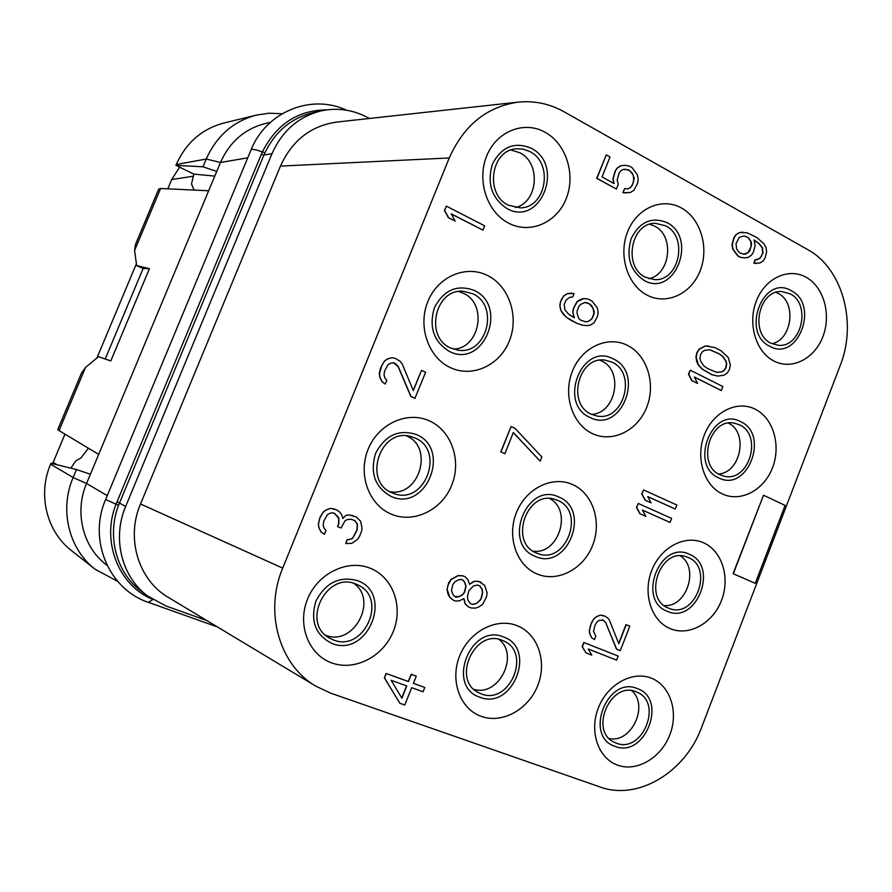 <?xml version="1.0" encoding="UTF-8"?>
<svg xmlns="http://www.w3.org/2000/svg" width="892" height="892" viewBox="0 0 892 892"><rect width="100%" height="100%" fill="white"/><g stroke="black" fill="none" stroke-linecap="round" stroke-linejoin="round"><path stroke-width="1.34" d="M206.754 620.52L166.191 606.047L147.726 596.09C121.725 577.068 111.957 538.378 125.672 506.444L272.015 153.658C282.195 130.845 298.564 116.584 321.153 110.876C337.087 107.497 352.396 109.616 367.047 117.22L369.433 118.48M518.308 102.112L336.886 122.048C310.962 125.75 292.152 140.434 280.456 166.09L140.512 503.991C125.638 538.4 138.539 580.313 168.532 597.517L316.058 686.294L330.787 693.184L600.048 786.967C637.825 800.971 685.335 772.171 701.513 727.604L840.242 365.408C857.29 322.993 842.606 268.47 807.84 249.682L564.123 111.801C549.728 103.751 534.453 100.517 518.308 102.112C486.887 106.639 463.873 125.248 449.256 157.962L282.708 568.115C263.987 612.325 279.508 665.421 316.058 686.294M272.015 153.658L263.921 155.041L264.969 152.666C275.383 131.436 291.205 118.168 312.456 112.849L321.153 110.876M147.726 596.09L141.092 591.073C116.506 573.065 106.583 536.46 118.536 505.34L263.921 155.041L261.289 154.428L262.371 151.93C276.453 124.166 297.895 110.151 326.695 109.872M151.919 599.011C118.424 585.107 101.231 541.277 115.993 504.337L261.289 154.428M107.107 565.394L107.04 565.338C83.067 547.799 74.025 512.499 86.546 483.497L73.133 477.521L76.478 469.526L50.978 463.305L50.61 464.197C37.431 494.581 46.64 531.632 71.594 550.71L95.176 569.286L117.677 581.372M247.753 157.817L220.469 162.489L86.546 483.497L107.241 495.64M282.095 113.719L269.161 113.206L256.35 115.101C233.28 121.312 216.578 135.963 206.242 159.021L220.469 162.489C229.79 141.694 244.887 128.671 265.76 123.397L270.376 122.36M216.734 171.442L202.997 166.793L206.242 159.021L176.27 164.507C186.027 142.776 201.86 128.972 223.769 123.063L256.35 115.101M214.782 176.103L193.876 174.107L175.902 165.377L176.27 164.507M202.997 166.793L175.902 165.377M193.876 174.107L191.512 184.031L194.11 190.074M208.672 190.765L160.605 188.48L158.676 189.137L135.439 244.52L134.592 250.485L136.643 265.548L149.41 268.682L110.798 360.948L98.443 356.688L85.498 367.493L59.028 430.58L57.813 429.476L81.473 373.101L85.498 367.493M160.605 188.48L134.592 250.485M98.689 454.407L59.028 430.58M88.419 448.241L80.927 457.975L75.709 460.986L70.892 468.155M90.404 474.265L76.478 469.526M50.61 464.197L73.133 477.521C59.162 509.845 68.851 549.171 95.176 569.286M167.819 188.825L171.71 179.537L179.582 167.161M52.606 463.695L64.971 434.148M96.916 357.96L136.398 263.764M325.48 635.182L325.591 635.227C353.41 646.901 378.543 600.316 353.79 583.346M355.897 584.048C326.684 570.991 300.86 622.649 329.159 637.914L333.407 639.954C364.048 652.609 388.187 598.398 358.026 584.996L355.897 584.048M357.291 580.569C339.317 575.92 325.524 582.799 315.902 601.186C310.07 621.033 315.445 635.126 332.002 643.455C368.017 658.118 394.03 593.046 357.291 580.569M370.013 568.148C347.356 559.005 317.764 573.366 307.517 599.179C296.925 624.868 308.654 654.951 331.902 662.979C355.005 671.386 383.538 656.367 393.35 631.302C403.485 606.37 392.826 576.923 370.013 568.148M806.145 277.278C788.584 267.254 765.046 278.192 756.36 300.961C747.407 323.573 755.792 351.883 773.81 360.981C791.695 370.425 814.508 358.885 822.87 336.708C831.489 314.664 823.84 286.956 806.145 277.278M755.189 409.183C737.193 399.928 713.165 411.825 704.368 434.872C695.292 457.797 703.966 485.661 722.431 493.978C740.761 502.631 764.054 490.176 772.517 467.72C781.247 445.387 773.319 418.092 755.189 409.183M703.576 542.793C685.134 534.341 660.593 547.197 651.684 570.557C642.496 593.782 651.472 621.189 670.394 628.693C689.17 636.542 712.942 623.14 721.517 600.405C730.358 577.782 722.152 550.922 703.576 542.793M651.283 678.154C632.383 670.505 607.329 684.365 598.309 708.025C588.988 731.563 598.287 758.501 617.665 765.169C636.91 772.193 661.173 757.821 669.847 734.796C678.812 711.883 670.316 685.457 651.283 678.154M681.455 208.003C662.299 197.087 636.821 208.026 627.611 231.742C618.089 255.29 627.477 285.206 647.146 295.152C666.67 305.443 691.311 293.825 700.175 270.744C709.307 247.82 700.755 218.573 681.455 208.003M627.377 345.349C607.742 335.258 581.718 347.233 572.374 371.273C562.729 395.156 572.452 424.592 592.6 433.679C612.626 443.123 637.791 430.502 646.767 407.12C656.033 383.872 647.168 355.083 627.377 345.349M572.575 484.546C552.438 475.325 525.845 488.359 516.379 512.71C506.6 536.928 516.658 565.874 537.33 574.08C557.857 582.643 583.558 569.007 592.656 545.313C602.044 521.753 592.857 493.421 572.575 484.546M517.025 625.649C496.376 617.297 469.203 631.424 459.603 656.111C449.691 680.674 460.105 709.095 481.29 716.399C502.341 724.07 528.588 709.374 537.809 685.379C547.32 661.485 537.82 633.632 517.025 625.649M545.168 132.284C524.184 120.331 496.51 131.236 486.686 155.989C476.551 180.563 487.099 212.263 508.641 223.167C530.038 234.44 556.764 222.777 566.175 198.715C575.898 174.821 566.297 143.88 545.168 132.284M487.601 275.528C466.07 264.489 437.782 276.52 427.814 301.608C417.534 326.55 428.461 357.725 450.56 367.705C472.515 378.041 499.821 365.296 509.365 340.911C519.233 316.671 509.276 286.209 487.601 275.528M429.219 420.801C407.131 410.699 378.208 423.878 368.106 449.323C357.659 474.633 368.987 505.273 391.655 514.294C414.178 523.682 442.086 509.811 451.765 485.092C461.766 460.506 451.463 430.546 429.219 420.801M763.507 495.238L733.079 573.668L755.245 583.346L785.105 505.407L763.507 495.238L733.336 573.746L755.245 583.346M446.368 206.119L444.406 210.456L448.431 217.737L455.199 221.082L451.207 213.824L482.929 230.103L484.657 225.832L446.368 206.119L444.617 210.445L448.631 217.726L455.199 221.082M451.296 213.991L482.929 230.103M393.751 362.877L398.122 366.601L410.788 396.427L414.936 398.3L425.64 372.276L421.503 370.37L413.319 390.663L402.303 364.148L400.374 361.528L395.635 358.484L391.967 357.67L387.407 359.041L384.53 361.193L381.899 365.196L379.49 373.637L379.992 377.338L382.2 381.787L385.288 384.051L386.771 380.393L384.82 377.784L384.017 374.83L384.653 370.782L388.165 364.594L390.741 363.167L393.863 362.866L395.546 363.635L398.311 366.634L410.989 396.472L415.137 398.334M421.503 370.37L413.219 390.406M391.967 357.67L387.217 359.019L384.34 361.171L380.527 368.095L379.301 373.603L379.802 377.305L382.01 381.754L385.288 384.051M354.76 520.649L357.279 524.228L356.9 530.06L352.797 537.798L351.348 538.935L347.033 539.783L345.728 543.551L351.749 543.373L357.235 539.582L359.264 536.973L361.639 531.108L361.974 527.83L360.647 521.318L356.421 517.037L349.118 514.94L345.951 515.375L342.863 518.263M345.951 515.375L342.929 518.442L341.536 514.45L339.551 511.93L336.407 509.789L330.742 508.362L326.082 509.923L323.138 512.198L320.161 517.037L318.332 524.072L318.868 527.741L321.142 532.089L324.487 534.286L325.993 530.573L323.986 528.053L323.149 525.143L323.785 521.084L327.353 514.751L329.984 513.223L333.184 512.788L337.767 516.356L338.882 518.531L338.815 523.66L337.622 526.615L341.067 527.997L344.903 520.95L347.512 519.434L351.526 519.345L354.938 520.716L357.458 524.306L357.09 530.127L352.976 537.876L351.526 539.013L347.222 539.861L345.728 543.551M334.734 513.424L338.704 518.464L338.637 523.582L337.622 526.615M623.252 169.424L625.794 169.302L629.763 170.684L633.376 175.2L633.688 181.21L632.06 185.313L630.243 187.632L628.001 188.836M624.69 188.591L622.817 192.717L630.332 192.527L633.889 190.33L637.602 183.239L638.215 179.415L637.367 174.776L632.105 167.651L629.15 166.001L624.902 165.299L621.122 165.7L617.532 167.886L615.413 170.907L613.161 178.879L614.031 183.551L602.055 176.95L610.017 156.97L606.27 154.874L596.926 178.333L616.383 189.026L618.29 184.22L617.153 180.251L619.137 172.97L620.966 170.64L623.274 169.413L628.526 169.837L631.949 172.58L634.279 178.054L632.305 185.291L630.477 187.621L628.191 188.859L624.69 188.591L623.062 192.705L626.563 192.962M624.902 165.299L620.877 165.722L617.286 167.908L615.179 170.93L612.916 178.891L613.752 183.395M606.27 154.874L596.681 178.344L616.383 189.026M572.776 312.178L574.392 317.864L568.594 314.14L564.859 309.769L564.235 304.451L565.896 300.281L569.832 297.259L572.664 297.025L574.035 293.557L567.39 293.624L563.722 295.943L560.466 301.819L559.841 305.688L560.756 310.316L566.23 317.217L576.567 323.194L582.108 325.134L586.646 325.647L590.471 325.078L594.083 322.759L597.551 316.236L598.164 312.423L597.294 307.84L591.92 300.983L588.174 299.076L583.636 298.53L580.547 299.467L576.901 301.775L573.4 308.331L572.776 312.178L574.125 317.742M511.094 426.521L500.78 451.876L504.905 453.671L513.313 432.52L540.206 461.164L541.868 456.972L514.996 428.294L511.094 426.521L500.992 451.932L504.905 453.671M513.268 432.653L540.206 461.164M463.751 598.699L465.2 603.984L468.601 606.961L471.177 607.976L475.692 608.099L478.904 606.906L482.661 604.285L486.53 596.815L487.143 592.957L484.679 585.42L478.937 581.484L474.433 581.328L469.571 584.327L467.809 579.499L465.2 576.812L462.803 575.853L458.254 575.686L451.174 579.488L447.817 585.598L447.193 589.501L449.735 597.116L453.169 600.115L455.567 601.052L459.324 600.873L463.918 598.554L465.401 604.074L468.802 607.051M481.301 582.431L478.736 581.394L474.221 581.238L469.538 584.093M465.2 576.812L462.602 575.764L458.053 575.596L450.973 579.399L448.754 582.654L446.992 589.411L447.974 593.938L449.535 597.027L453.169 600.115M416.274 676.136L411.19 674.252L408.324 681.477L386.102 673.471L384.363 677.831L399.884 703.286L404.79 705.014L411.691 687.687L423.064 691.768L424.77 687.453L413.409 683.35L416.274 676.136L411.379 674.363L408.514 681.588L386.292 673.583L384.552 677.942L399.884 703.286M424.77 687.453L413.42 683.317M754.074 240.104L758.925 243.616L762.214 247.842L762.705 252.893L761.177 256.829L757.62 259.65L755.078 259.84L753.796 263.129L759.817 263.107L763.106 260.943L765.057 258.044L766.674 251.778L765.938 247.374L764.009 243.906L756.672 237.406L746.905 232.734L739.468 232.6L736.123 234.763L734.138 237.685L732.243 244.687L733.012 249.136L737.896 255.837L740.628 257.342L744.552 257.899L748.053 257.42L751.365 255.257L753.327 252.336L755.212 245.389L754.03 239.937L759.192 243.616L762.482 247.842L762.972 252.893L759.995 258.424L755.346 259.851L754.063 263.129L756.349 263.597M742.98 232.143L739.2 232.6L735.855 234.763L733.882 237.685L731.975 244.687L732.756 249.136L737.628 255.837L740.371 257.342L744.552 257.899M690.274 370.191L688.457 374.172L691.791 380.628L697.633 383.448L694.311 377.004L721.293 390.495L722.832 386.526L690.274 370.191L688.713 374.205L692.047 380.661L697.633 383.448M694.377 377.138L721.293 390.495M708.872 346.063L705.316 345.951L699.06 349.151L696.808 352.797L695.938 357.157L696.73 361.55L698.046 364.616L702.138 369.065L711.571 374.618L717.859 376.101L723.947 375.22L727.281 372.945L729.511 369.333L730.358 365.018L728.318 357.636L721.115 350.768L714.916 347.579L705.572 345.973L699.317 349.173L697.053 352.819L696.195 357.179L698.291 364.638L702.383 369.098L711.827 374.651L717.859 376.101M638.282 503.467L636.453 507.47L639.887 513.77L645.841 516.379L642.43 510.09L670.059 522.433L671.62 518.408L638.282 503.467L636.687 507.526L640.121 513.825L645.841 516.379M642.452 510.146L670.059 522.433M643.556 489.92L641.738 493.923L645.161 500.234L651.104 502.865L647.692 496.565L675.266 509.031L676.827 505.006L643.556 489.92L641.972 493.99L645.395 500.3L651.104 502.865M647.726 496.632L675.266 509.031M618.167 656.055L583.769 642.485L582.164 646.611L585.921 652.844L591.786 655.129L588.263 649.019L616.584 660.136L618.167 656.055L583.992 642.586L582.387 646.711L585.921 652.844M626.184 624.768L618.792 643.768L609.526 620.375L607.887 618.134L605.244 616.272L600.383 615.09L596.391 616.64L593.86 618.792L591.53 622.605L589.322 630.432L589.712 633.755L591.574 637.668L594.462 639.609L595.8 636.186L593.481 631.302L595.142 624.857L597.216 621.724L599.469 620.263L603.416 620.274L605.791 622.806L616.45 649.097L620.286 650.625L629.763 626.217L625.939 624.668L618.658 643.422M280.456 166.102L449.256 157.962M140.512 503.991L282.708 568.115M791.282 290.714C763.362 273.643 740.449 332.582 769.785 346.297C797.738 362.42 819.893 304.819 791.282 290.714M790.089 293.803C811.798 304.194 801.239 348.549 777.835 345.226L770.978 343.208C749.425 333.474 758.914 289.309 782.083 291.572L790.089 293.803M776.04 292.386L778.103 293.345C796.779 302.254 792.207 339.696 772.004 343.699M740.639 421.66C712.028 405.793 688.814 465.501 718.863 477.945C747.496 492.852 769.941 434.527 740.639 421.66M739.423 424.782C763.273 435.006 748.923 482.906 724.003 476.15L720.078 474.812C696.384 465.29 709.541 417.567 734.294 423.131L739.423 424.782M728.396 423.12C748.633 432.375 740.761 472.838 718.528 473.998M689.338 554.278C660.024 539.66 636.509 600.149 667.283 611.299C696.63 624.946 719.353 565.885 689.338 554.278M688.122 557.433C714.358 567.49 695.347 619.249 669.301 608.433L668.509 608.121C642.418 598.788 660.147 547.186 686.115 556.697L688.122 557.433M680.351 555.883C699.64 567.803 686.728 607.63 664.183 605.59M637.379 688.613C607.352 675.266 583.524 736.547 615.045 746.37C645.106 758.746 668.119 698.915 637.379 688.613M636.141 691.813L637.323 692.303C663.258 702.907 642.251 753.963 616.283 743.148L613.941 742.099C588.843 730.392 610.998 680.496 636.141 691.813M631.681 690.698C649.309 705.304 631.391 743.649 609.203 738.531M666.971 222.61C651.706 216.466 639.787 221.74 631.235 238.443C625.883 256.896 630.198 270.9 644.169 280.456C674.653 297.961 698.135 238.041 666.971 222.61M665.7 225.821C688.624 236.837 679.169 281.66 654.382 279.609L645.44 277.234C622.817 266.976 630.889 222.565 655.286 223.29L665.7 225.821M649.777 224.226L654.616 226.122C674.742 235.778 670.494 274.457 648.919 278.683M498.873 639.352C519.813 654.973 498.751 697.321 473.853 689.304M502.319 640.356C475.191 628.191 451.352 679.202 478.134 692.46L481.223 693.876C509.421 705.572 531.866 652.866 503.868 641.025L502.319 640.356M503.634 637.022C470.82 622.516 445.476 686.439 479.907 697.232C512.744 710.679 537.174 648.339 503.634 637.022M613.25 358.907C582.03 341.669 557.366 403.875 590.147 417.523C621.401 433.713 645.184 373.001 613.25 358.907M611.968 362.152C637.468 373.135 623.497 422.184 596.614 415.928L591.429 414.267C566.242 404.098 578.629 355.462 605.2 360.156L611.968 362.152M599.859 360.212L601.42 360.903C624.054 370.537 616.038 413.721 591.541 414.312M558.816 497.034C526.793 481.145 501.806 544.198 535.39 556.441C567.435 571.27 591.541 509.756 558.816 497.034M557.511 500.323C586.022 511.306 566.152 565.037 537.742 553.531L536.694 553.129C508.496 543.005 526.592 489.652 554.857 499.364L557.511 500.323M549.695 498.561C572.776 510.38 558.738 554.958 533.059 551.178M531.197 148.228C514.506 141.404 501.583 146.678 492.429 164.05C486.787 183.328 491.615 198.158 506.946 208.527C540.318 227.616 565.272 165.187 531.197 148.228M529.848 151.573C553.787 163.147 546.216 207.836 520.348 207.858L508.295 205.171C484.835 194.467 490.667 150.547 515.832 148.841L523.002 149.087L529.848 151.573M510.949 150.012L519.88 152.777C541.299 163.136 538.021 202.462 515.386 207.58M474.031 290.335C456.927 284.214 443.725 290.012 434.415 307.707C428.706 327.186 433.713 341.77 449.445 351.481C483.676 369.132 508.975 305.833 474.031 290.335M472.671 293.724C499.799 305.432 486.831 355.306 457.975 350.166L450.817 348.07C424.246 337.321 435.062 288.272 463.338 291.294L472.671 293.724M458.666 291.517L463.316 293.234C487.879 303.771 479.918 348.616 453.426 349.118M416.073 434.437C398.534 429.041 385.043 435.363 375.577 453.404C369.812 473.072 374.997 487.411 391.131 496.443C426.253 512.621 451.91 448.442 416.073 434.437M414.691 437.872C445.721 449.869 425.06 505.664 393.985 493.544L392.525 492.986C362.085 482.026 380.17 427 410.989 436.589L414.691 437.872M406.54 435.887C434.248 447.227 419.296 497.401 389.86 491.682M321.142 532.089L324.487 534.286M318.868 527.741L321.31 532.167M318.332 524.072L319.035 527.819M319.559 518.531L318.5 524.15M320.161 517.037L319.737 518.598M323.138 512.198L320.339 517.115M326.082 509.923L323.317 512.264M330.742 508.362L326.26 510.001M334.678 509.098L330.921 508.429M349.118 514.94L346.129 515.442M353.009 515.654L349.296 515.007M583.87 298.541L577.135 301.786L573.623 308.342L573.01 312.189M582.108 325.134L586.646 325.647M576.567 323.194L582.342 325.156M571.27 320.562L576.789 323.216M566.23 317.217L571.493 320.574M562.975 313.928L566.453 317.229M560.756 310.316L563.198 313.939M559.841 305.688L560.979 310.327M560.466 301.819L560.076 305.7M561.57 299.043L560.689 301.842M563.722 295.943L561.804 299.054M567.39 293.624L563.945 295.954M571.482 293.1L567.613 293.635M585.029 302.455L589.813 304.049L591.786 305.878L594.161 311.219L594.094 313.672L592.177 318.5L588.296 321.51L585.498 321.767L580.703 320.195L578.718 318.366L577.068 313.393L577.135 310.94L579.064 306.09L580.636 304.395L585.029 302.455M584.962 302.477L587.56 302.912M587.326 302.901L589.579 304.038L593.247 308.387L593.86 313.649L591.942 318.477L590.381 320.172L588.062 321.488L585.342 321.733M481.201 598.8L476.584 603.538L472.593 604.43L470.218 603.494L467.887 600.115L467.43 596.648L468.902 590.649L473.529 585.899L477.532 585.029L479.896 585.977L482.204 589.356L482.65 592.812L481.201 598.8L479.294 601.319M452.958 584.327L454.898 581.785L458.432 579.889L461.387 579.421L462.981 580.056L464.81 582.431L466.059 586.222L464.598 592.232L462.669 594.774L459.146 596.681L456.191 597.172L454.585 596.536L452.757 594.172L451.486 590.359L452.958 584.327M479.082 601.23L476.384 603.449L472.381 604.33L470.207 603.483M479.695 585.899L481.992 589.266L482.449 592.723L480.989 598.699M462.781 579.967L464.598 582.342L465.858 586.133L464.386 592.143L462.469 594.674L458.945 596.592L454.574 596.525M401.891 698.224L391.164 680.317L406.785 685.926L401.891 698.224M406.574 685.848L401.757 697.979M747.663 237.172L750.975 241.431L751.566 244.163L749.681 251.12L746.091 253.941L743.538 254.131L739.869 252.915L738.074 251.12L736.536 248.667L736.023 243.561L739.29 237.328L743.995 235.934L747.663 237.172L749.447 238.978M749.18 238.978L750.707 241.431L751.209 246.515L747.964 252.715L743.471 254.12M743.783 235.945L747.396 237.183M707.59 368.541L703.688 365.765L700.554 360.992L699.941 358.283L700.543 354.592L702.539 351.615L704.713 350.322L709.909 349.798L719.142 353.723L723.011 356.499L726.088 361.249L726.69 363.936L726.088 367.593L724.114 370.548L721.974 371.841L716.822 372.41L707.59 368.541M709.776 349.809L718.885 353.7L722.754 356.477L725.832 361.227L726.434 363.914L725.832 367.56L723.858 370.526L721.717 371.819L716.689 372.365M605.791 622.806L616.684 649.198M603.416 620.274L606.025 622.906M602.189 619.773L603.65 620.364M591.574 637.668L594.462 639.609M589.712 633.755L591.809 637.758M589.322 630.432L589.947 633.855M590.459 625.348L589.545 630.533M591.53 622.605L590.682 625.437M593.86 618.792L591.753 622.694M596.391 616.64L594.094 618.881M600.383 615.09L596.625 616.729M603.784 615.681L600.606 615.179M136.643 265.548L143.121 268.481L149.41 268.682M105.2 359.019L143.121 268.481M125.672 506.444L117.03 501.728M264.969 152.666L262.371 151.93C255.792 149.533 252.012 148.864 251.031 149.945L250.986 150.157M118.536 505.34L105.635 499.509L251.031 149.945C266.117 111.667 311.397 93.47 346.587 110.218M105.691 499.475L105.635 499.509C87.829 539.861 108.947 589.434 148.373 602.345L152.855 599.614M116.607 580.112L115.815 580.703M192.962 176.281L171.71 179.537M57.278 464.843L53.119 462.413M217.392 626.931L148.373 602.345"/></g></svg>
